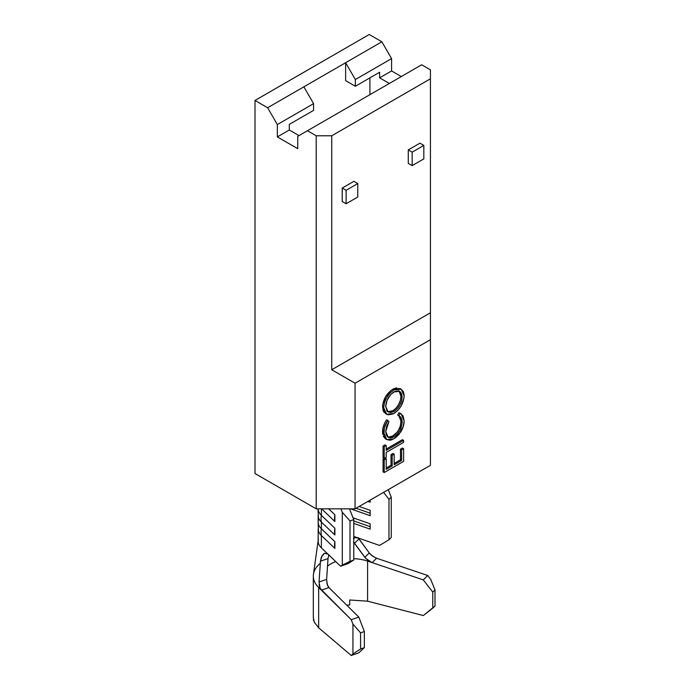 <?xml version="1.0" encoding="UTF-8"?>
<svg xmlns="http://www.w3.org/2000/svg" width="690" height="690" viewBox="0 0 690 690"><rect width="100%" height="100%" fill="white"/><g stroke="black" fill="none" stroke-linecap="round" stroke-linejoin="round"><path stroke-width="1.03" d="M367.477 601.163L423.324 615.549L367.589 601.188L367.589 561.082L372.169 562.626L365.709 558.4L353.573 541.935M313.32 617.49L314.269 622.139L318.659 627.788L351.253 655.5L358.835 652.775L364.363 647.643L364.363 631.557L358.817 617.11L351.227 619.672L320.16 588.475L319.039 581.955L326.62 579.41L328.017 558.59L320.471 561.168L319.039 581.955L320.471 561.168L321.324 557.201L324.283 553.466L326.784 553.371L327.966 554.156L321.385 547.869L321.385 535.526A22.529 13.007 180 0 1 318.15 528.807L318.15 541.15A22.529 13.007 0 0 0 321.385 547.869L321.385 535.526L334.892 548.447L334.892 541.719L321.385 528.799L321.385 522.071A22.529 13.007 180 0 1 318.15 515.344L318.15 522.08A22.529 13.007 0 0 0 321.385 528.799L321.385 522.071L334.892 534.991L334.892 528.255L321.385 515.335L321.385 508.841L321.385 515.335A22.529 13.007 180 0 1 318.15 508.841A22.529 13.007 0 0 0 321.385 515.335A22.365 15.637 133.7 0 0 321.385 522.071A22.365 15.637 -46.3 0 1 321.385 515.335L334.892 528.255A22.365 15.637 133.7 0 0 334.892 534.991A22.365 15.637 -46.3 0 1 334.892 528.255L334.892 534.991L321.385 522.071A22.529 13.007 0 0 1 318.185 516.042M379.56 545.428L353.772 536.449L379.56 545.428L388.97 539.735L388.97 499.353L388.97 539.735L379.56 545.428M353.772 523.417L370.151 529.127L370.151 523.77L353.038 517.811L370.151 523.77L370.151 529.127L353.772 523.417M350.563 508.841L370.151 515.663L370.151 510.307L359.154 506.477L370.151 510.307L370.151 515.663L350.563 508.841M367.908 501.423L370.151 502.208L370.151 500.121L370.151 502.208L367.908 501.423M383.606 492.358L388.97 499.353L391.247 497.18L388.254 489.676L391.247 497.18L391.247 537.562L391.247 497.18L388.97 499.353L383.606 492.358M319.039 581.955L326.62 579.41L328.017 558.59L328.863 554.613L328.017 558.59L320.471 561.168L322.127 555.571L324.662 553.311L327.966 554.156L340.567 566.214L353.772 560.056L348.096 563.592L340.567 566.214L348.096 563.592L353.772 560.056L353.772 519.673L349.502 508.841L353.772 519.673L353.772 560.056L350.011 561.367L350.011 520.985L353.772 519.673L350.011 520.985L350.011 561.367L342.309 565.127L342.309 512.316L350.011 520.985L342.309 512.316L342.309 565.127L340.567 566.214L321.385 547.869A22.529 13.007 180 0 1 318.444 539.054M321.635 508.841L334.892 521.528L334.892 514.8L328.664 508.841L334.892 514.8A22.365 15.637 133.7 0 0 334.892 521.528A22.365 15.637 -46.3 0 1 334.892 514.8L334.892 521.528L321.635 508.841M340.946 508.841L342.309 512.316L340.946 508.841M391.247 537.562L388.97 539.735L391.247 537.562M370.151 526.651L353.772 520.95L370.151 526.651M318.185 529.506A22.529 13.007 0 0 0 321.385 535.526A22.365 15.637 -46.3 0 1 321.385 528.799A22.529 13.007 180 0 1 318.651 519.346M321.385 535.526L334.892 548.447A22.365 15.637 -46.3 0 1 334.892 541.719L321.385 528.799A22.365 15.637 133.7 0 0 321.385 535.526M334.892 541.719A22.365 15.637 133.7 0 0 334.892 548.447L334.892 541.719M370.151 513.196L356.031 508.271L370.151 513.196M323.127 554.303L324.283 553.466M358.067 537.562L369.262 552.957L371.03 554.889L375.765 557.925M313.467 574.192A39.011 22.529 0 0 0 318.659 587.509L321.342 590.166L328.923 587.595L358.817 617.11L328.923 587.587L321.342 590.166L351.227 619.672L352.935 624.105L360.568 632.842L364.363 631.557L364.363 647.643L360.568 648.997L360.568 632.842L360.568 648.997L352.935 653.93L352.935 624.105L352.935 653.93L351.253 655.5L318.659 627.788L318.659 587.509L321.342 590.166L319.479 586.664L319.065 584.37M353.435 538.562L355.436 537.631L358.679 538.157M328.923 587.595L327.06 584.094L326.62 579.41L327.353 585.016L328.457 587.061M327.509 566.188A30.222 17.448 180 0 1 335.711 561.574A30.222 17.448 180 0 0 327.509 566.188M349.701 599.981L349.701 604.975L349.701 599.981L367.589 601.188L367.589 561.082A30.222 17.448 180 0 0 353.772 558.71A30.222 17.448 180 0 1 367.589 561.082L372.169 562.626L376.628 558.253L427.731 575.503L423.289 579.885L372.169 562.626L423.289 579.885L432.777 592.063L434.993 589.872L434.993 606.036L432.777 608.14L432.777 592.063L432.777 608.14L423.324 615.549L434.993 606.036L434.993 589.872L430.646 579.246L427.731 575.503L376.619 558.245L372.169 562.626L368.037 560.452L364.829 557.348L369.262 552.957L358.929 538.968L354.436 543.341L364.829 557.348L369.262 552.957L372.462 556.062L376.628 558.253M349.701 604.975A30.222 17.448 0 0 0 346.76 605.208L349.701 604.975M313.32 576.141L313.32 617.679L314.269 622.139L318.659 627.788L318.659 587.509A39.011 22.529 180 0 1 313.32 576.141A39.011 22.529 180 0 1 320.324 563.264M313.467 620.388L313.467 619.482L313.467 620.388M430.646 579.246L434.993 589.872L432.777 592.063L423.289 579.885L427.731 575.503L430.646 579.246M352.935 653.93L360.568 648.997L364.363 647.643L358.835 652.775L351.253 655.5L352.935 653.93M364.363 631.557L360.568 632.842L352.935 624.105L351.227 619.672L358.817 617.11L364.363 631.557M358.317 538.036L358.929 538.968L354.436 543.341L353.772 542.331M355.436 537.631L356.126 537.622M331.743 369.754L331.743 135.783L430.431 78.807L430.431 312.777L331.743 369.754L430.431 312.777L430.431 465.319L355.057 508.841L355.057 383.217L430.431 339.696L355.057 383.217L331.743 369.754L355.057 383.217L355.057 508.841L430.431 465.319L430.431 78.807L331.743 135.783L316.201 135.783L307.455 130.738L297.744 136.344L297.744 148.678L297.744 136.344L332.037 116.55L307.455 130.738L316.201 135.783L316.201 508.841L355.057 508.841L316.201 508.841L255.007 473.513L316.201 508.841L316.201 135.783L331.743 135.783L331.743 369.754M353.892 181.323L342.231 188.051L342.231 201.514L342.231 188.051L346.121 190.293L346.121 203.757L342.231 201.514L346.121 203.757L346.121 190.293L357.774 183.566L353.892 181.323L342.231 188.051L346.121 190.293L357.774 183.566L357.774 197.021L357.774 183.566L353.892 181.323M408.282 149.92L408.282 163.375L408.282 149.92L412.172 152.162L412.172 165.617L408.282 163.375L412.172 165.617L412.172 152.162L423.824 145.426L423.824 158.89L412.172 165.617L423.824 158.89L423.824 145.426L419.943 143.184L408.282 149.92L419.943 143.184L423.824 145.426L412.172 152.162L408.282 149.92M396.664 387.849L393.748 388.737L390.73 390.635L385.469 396.94L382.717 404.651L383.002 410.283M383.338 411.128L384.201 412.499M402.46 448.017L400.467 449.164L400.467 459.79L394.171 463.43L400.467 459.79L401.632 460.463L401.632 449.837L403.624 448.69L403.624 461.325L384.218 472.529L383.054 471.857L384.218 472.529L384.218 459.894L386.21 458.738L386.21 469.373L392.179 465.923L392.179 455.297L394.171 454.149L394.171 464.775L401.632 460.463L400.467 459.79L400.467 449.164L401.632 449.837L400.467 449.164L402.46 448.017L403.624 448.69L402.46 448.017M393.007 453.477L391.014 454.624L391.014 465.25L386.21 468.027L391.014 465.25L392.179 465.923L391.014 465.25L391.014 454.624L392.179 455.297L391.014 454.624L393.007 453.477L394.171 454.149L393.007 453.477M385.037 458.065L383.054 459.221L383.054 471.857L383.054 459.221L384.218 459.894L383.054 459.221L385.037 458.065L386.21 458.738L385.037 458.065M402.46 439.685L386.21 449.061L402.46 439.685L403.624 440.358L403.624 442.368L386.21 452.424L386.21 457.306L384.218 458.453L384.218 446.68L386.21 445.524L386.21 450.415L403.624 440.358L402.46 439.685M385.037 444.852L383.054 445.999L383.054 457.781L384.218 458.453L383.054 457.781L383.054 445.999L384.218 446.68L383.054 445.999L385.037 444.852L386.21 445.524L385.037 444.852M399.812 413.094L398.88 412.732L397.733 415.156L398.898 415.829L400.053 413.405L401.183 413.879L404.124 420.805C404.185 424.454 403.055 428.18 400.726 432L393.809 438.84L386.728 439.599L383.718 432.604C383.7 428.585 385.055 424.54 387.78 420.486L386.598 419.839C383.89 423.867 382.536 427.912 382.553 431.931L383.718 432.604L382.553 431.931L385.563 438.926L386.728 439.599M398.449 415.527L399.131 416.027M400.122 417.295L400.968 421.288L400.416 425.454M399.915 427.05L398.07 430.784M397.095 432.199L391.929 436.529M391.144 436.848L389.005 437.244M388.116 437.132L392.774 436.08L393.938 436.753C399.113 433.139 401.847 428.205 402.132 421.961C402.098 418.752 401.019 416.708 398.898 415.829L397.733 415.156L398.88 412.732L401.183 413.879M386.064 420.624L385.089 422.289M384.64 423.168L382.95 428.128L382.553 431.931M382.596 433.07L382.743 434.338M383.226 436.14L385.382 438.823M299.003 135.611L289.291 130.005L289.291 124.398L289.291 130.005L277.346 136.905L277.346 124.571L313.579 103.647L313.579 110.374L289.291 124.398L313.579 110.374L313.579 103.647L277.346 124.571L267.634 107.744L303.867 86.828L313.579 103.647L303.867 86.828L267.634 107.744L255.007 100.455L369.236 34.5L381.863 41.788L303.867 86.828L381.863 41.788L391.575 58.615L391.575 70.949L379.629 77.849L379.629 72.243L355.35 86.267L355.35 79.531L391.575 58.615L391.575 70.949L401.295 76.564L391.575 70.949L379.629 77.849L379.629 72.243L355.35 86.267L345.63 80.652L355.35 86.267L355.35 79.531L345.63 62.712L345.63 80.652L345.63 62.712L355.35 79.531L391.575 58.615L381.863 41.788L369.236 34.5L255.007 100.455L255.007 473.513L255.007 100.455L267.634 107.744L277.346 124.571L277.346 136.905L297.744 148.678L277.346 136.905L289.291 130.005L299.003 135.611M389.341 83.456L379.629 77.849L389.341 83.456M369.918 77.849L369.918 94.677L369.918 77.849M332.037 116.55L421.694 64.782L430.431 69.828L430.431 78.807L430.431 69.828L421.694 64.782L332.037 116.55M384.218 472.529L384.218 459.894L386.21 458.738L386.21 469.373L392.179 465.923L392.179 455.297L394.171 454.149L394.171 464.775L401.632 460.463L401.632 449.837L403.624 448.69L403.624 461.325L384.218 472.529M386.21 457.306L384.218 458.453L384.218 446.68L386.21 445.524L386.21 450.415L403.624 440.358L403.624 442.368L386.21 452.424L386.21 457.306M398.88 415.82L400.968 421.288L402.132 421.961L400.968 421.288C400.683 427.533 397.949 432.466 392.774 436.08L393.938 436.753L392.291 437.529L390.204 437.917L388.013 437.253L386.288 435.002L385.71 431.586L388.263 437.408L393.938 436.753L397.199 434.131L399.889 430.336L402.003 423.962L401.934 419.813L401.304 418.011L399.562 416.165M388.944 421.573L385.71 431.586L386.512 426.61L388.944 421.573L387.78 420.486L388.944 421.573M386.616 419.813L387.78 420.486L384.442 427.464L383.882 434.847L384.399 436.813L386.547 439.496L389.85 440.246L391.791 439.797L395.68 437.598L399.2 434.139L403.331 426.334L404.124 420.805L403.115 415.932L400.053 413.405L398.898 415.829M401.175 389.195L400.01 388.522L392.748 389.272C386.452 393.559 383.054 399.493 382.553 407.074L383.718 407.747L384.503 411.801L386.745 414.302L388.315 414.828L393.007 413.974L397.914 410.317L401.201 405.832L403.952 398.19L404.081 394.654L403.383 391.687L401.14 389.177L397.837 388.522L393.912 389.945L389.954 393.076L386.633 397.613L384.425 402.762L383.718 407.747L382.553 407.074L385.477 413.569L386.642 414.241L383.718 407.747C384.218 400.166 387.616 394.231 393.912 389.945L401.175 389.195L404.124 395.793C403.59 403.288 400.217 409.17 394.007 413.448L386.642 414.241M399.036 391.032L400.968 396.345L402.132 397.017L400.968 396.345C400.571 402.443 397.863 407.247 392.834 410.766L393.999 411.438C399.027 407.919 401.735 403.115 402.132 397.017L399.631 391.299L393.912 391.954C388.849 395.491 386.115 400.338 385.71 406.496L388.22 412.059L393.999 411.438L390.368 412.594L387.09 411.085L385.71 406.496L387.055 400.329L390.704 394.533L394.732 391.523L398.57 390.894L399.821 391.411L401.546 393.628L402.132 397.017L401.554 401.037L399.812 405.194L397.173 408.877L393.999 411.438L392.834 410.766L387.677 411.68M392.748 389.272L393.912 389.945L392.748 389.272M398.648 390.738L400.381 392.955L400.968 396.345L400.39 400.364L398.639 404.521L396.008 408.204L392.834 410.766L389.203 411.921L386.935 411.318M400.821 394.533L400.933 395.413M357.774 197.021L346.121 203.757L357.774 197.021M318.15 521.304L318.349 530.532M317.987 508.841L318.349 517.069M318.219 540.098L313.45 574.33"/></g></svg>
